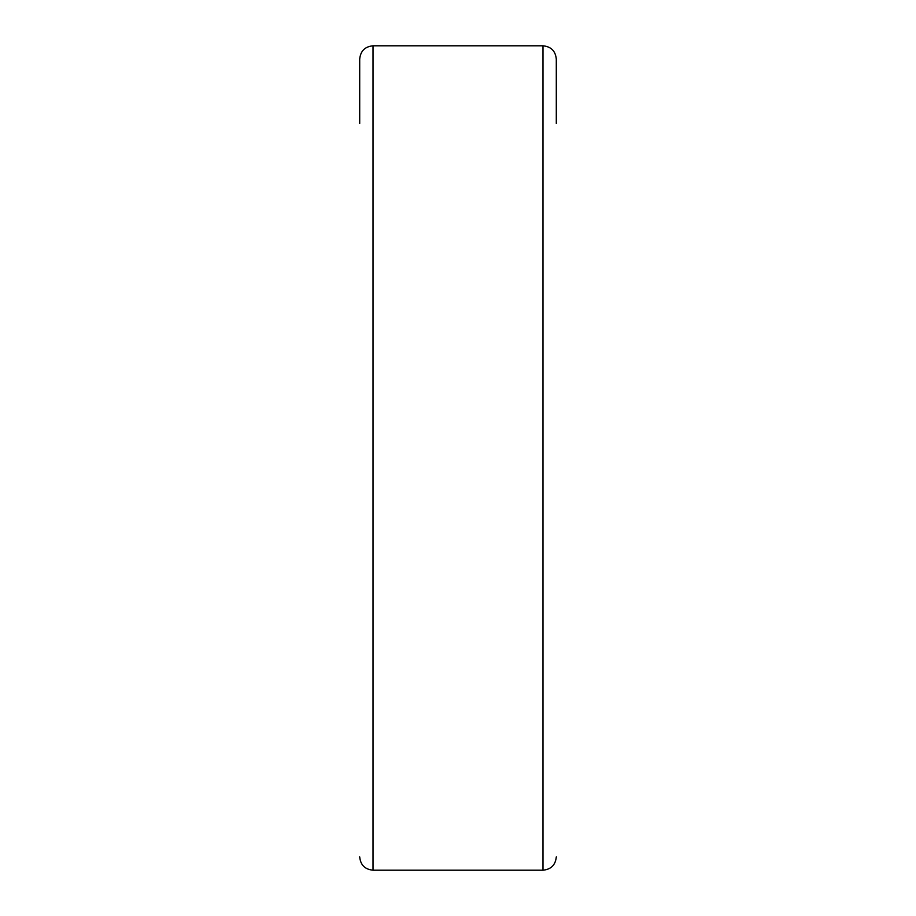 <?xml version="1.0" encoding="UTF-8"?>
<svg xmlns="http://www.w3.org/2000/svg" width="916" height="916" viewBox="0 0 916 916"><rect width="100%" height="100%" fill="white"/><g stroke="black" fill="none" stroke-linecap="round" stroke-linejoin="round"><path stroke-width="1.37" d="M359.702 856.884C360.492 864.967 364.934 869.41 373.018 870.2L373.018 45.8C364.934 46.59 360.492 51.033 359.702 59.116L359.702 123.488M556.298 123.488L556.298 59.116C555.508 51.033 551.066 46.59 542.982 45.8L542.982 870.2C551.066 869.41 555.508 864.967 556.298 856.884M373.018 870.2L542.982 870.2M373.018 45.8L542.982 45.8"/></g></svg>

